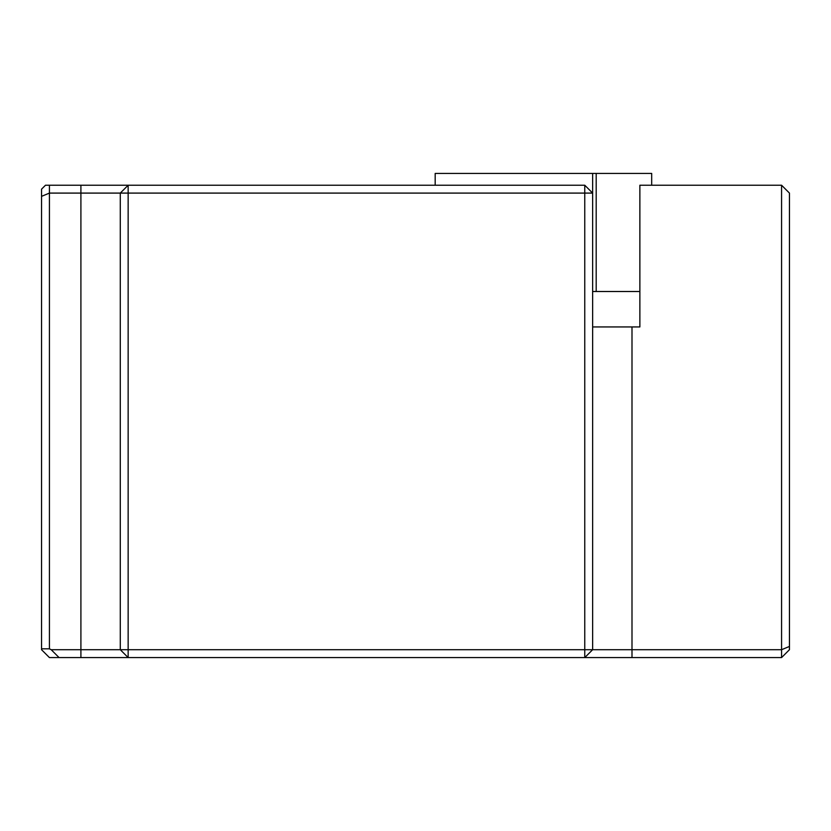<?xml version="1.0" encoding="UTF-8"?>
<svg xmlns="http://www.w3.org/2000/svg" width="831" height="831" viewBox="0 0 831 831"><rect width="100%" height="100%" fill="white"/><g stroke="black" fill="none" stroke-linecap="round" stroke-linejoin="round"><path stroke-width="1.25" d="M651.681 185.23L651.681 173.419L435.184 173.419L435.184 185.23M51.19 649.707L120.277 649.707L120.277 193.093L49.424 193.093L49.424 648.824L51.19 649.707L59.063 657.581L584.764 657.581L584.764 193.093L128.151 193.093L128.151 649.707L781.576 649.707L781.576 657.581L584.764 657.581L592.638 649.707L592.638 173.419M592.638 291.504L639.87 291.504M59.063 657.581L49.424 657.581L41.55 649.707L41.55 189.167L45.487 185.23L584.764 185.23L592.638 193.093L584.764 193.093L584.764 185.23M592.638 326.936L639.87 326.936L639.87 185.23L781.576 185.23L789.45 193.093L789.45 649.707L781.576 657.581M789.45 646.445L781.576 649.707L781.576 185.23M49.424 185.23L49.424 193.093L41.55 196.355M128.151 185.23L120.277 193.093L128.151 193.093L128.151 185.23M128.151 649.707L120.277 649.707L128.151 657.581L128.151 649.707M49.424 648.824L41.55 648.824M596.191 291.504L596.191 173.419M631.996 326.936L631.996 657.581M80.908 185.23L80.908 657.581"/></g></svg>
